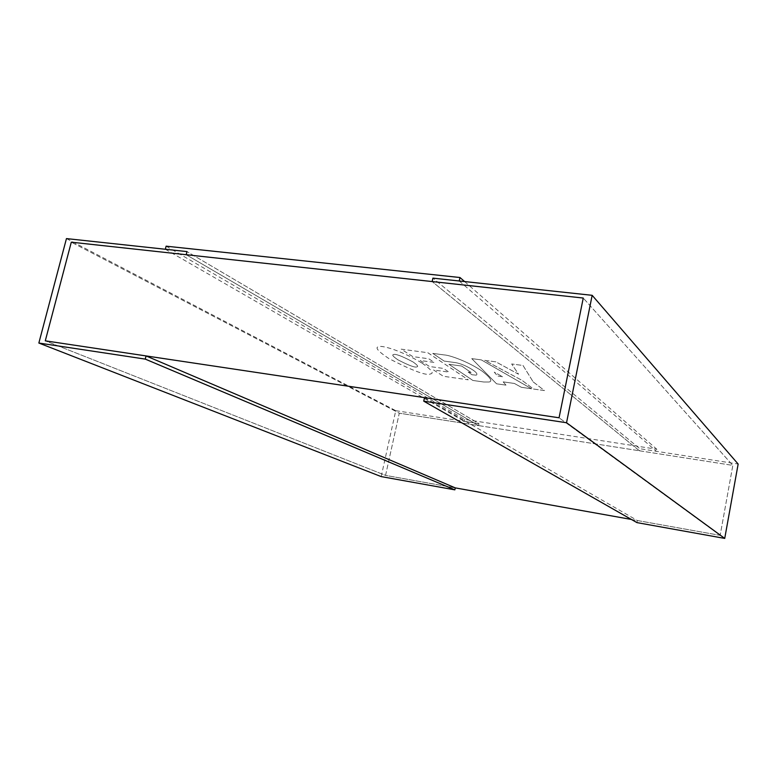 <?xml version="1.0" encoding="UTF-8"?>
<svg xmlns="http://www.w3.org/2000/svg" width="777" height="777" viewBox="0 0 777 777"><rect width="100%" height="100%" fill="white"/><g stroke="black" fill="none" stroke-linecap="round" stroke-linejoin="round"><path stroke-width="0.58" stroke-dasharray="3.88 2.91" d="M424.524 397.63L637.334 520.512L720.153 535.363L559.061 417.783L720.153 535.363L732.828 465.394L639.442 450.777L639.84 448.717L432.906 278.137L639.84 448.717L639.442 450.777L432.148 281.556L639.442 450.777L478.535 425.582L186.208 254.72L478.535 425.582L399.291 413.179L385.557 475.388L455.273 487.888L385.557 475.388L45.289 340.831L385.557 475.388L399.291 413.179L71.299 242.181L399.291 413.179L732.828 465.394L583.255 298.047L732.828 465.394L720.153 535.363L631.39 519.454M459.226 280.973L656.4 451.301L639.84 448.717L738.15 464.044M637.334 520.512L636.936 522.61M381.177 476.592L395.755 410.674L66.453 238.588M165.336 249.262L464.219 421.348L478.953 423.64L478.535 425.582L478.953 423.64L186.985 251.593L478.953 423.64L395.755 410.674M464.597 281.556L656.788 449.232L656.4 451.301M166.113 246.173L464.636 419.415L656.788 449.232M464.219 421.348L464.636 419.415M397.882 359.79C393.181 356.594 391.725 354.856 393.512 354.574C395.415 353.622 401.874 356.051 412.898 361.859C417.307 364.928 418.648 366.589 416.919 366.841C415.219 367.851 408.867 365.501 397.873 359.8C393.172 356.614 391.715 354.875 393.512 354.594C395.415 353.642 401.874 356.07 412.898 361.878C417.307 364.947 418.648 366.608 416.919 366.861C415.219 367.842 408.867 365.491 397.882 359.79M422.076 363.141C431.458 369.765 434.275 373.348 430.536 373.873C427.02 376.126 413.121 371.027 388.85 358.556C378.04 351.321 374.66 347.368 378.7 346.697C381.148 345.143 399.718 349.669 422.076 363.141M422.086 363.131C431.458 369.755 434.285 373.329 430.545 373.863C427.02 376.117 413.121 371.017 388.85 358.547C378.04 351.301 374.66 347.348 378.7 346.688C381.148 345.134 399.718 349.66 422.086 363.131M427.816 352.739L468.259 379.817L443.385 376.291L433.566 369.978L449.028 372.134L443.424 368.434L429.516 366.521L420.182 360.509L434.304 362.441L428.749 358.77L412.762 356.614L401.185 349.164L427.816 352.719L468.259 379.798L443.385 376.282L433.566 369.969L449.028 372.134L443.424 368.434L429.516 366.511L420.182 360.489L434.304 362.432L428.749 358.77L412.762 356.594L401.185 349.155L427.816 352.719M472.882 380.468L448.931 364.306L461.713 366.054L471.085 372.523L468.181 372.115L472.066 374.776L476.252 375.136C477.758 374.329 476.709 372.659 473.106 370.134C467.006 366.21 461.247 363.714 455.827 362.665L444.162 361.091L432.77 353.399L444.667 354.992C449.096 355.079 468.181 361.412 482.566 371.484C490.637 377.855 492.773 381.371 488.976 382.012L483.984 382.031L472.892 380.458L448.941 364.296L461.713 366.045L471.095 372.504L468.181 372.105L472.066 374.767L476.243 375.145C477.748 374.339 476.699 372.669 473.106 370.143C466.996 366.22 461.237 363.733 455.827 362.674L444.172 361.082L432.77 353.389L444.667 354.982C449.096 355.07 468.181 361.402 482.566 371.464C490.646 377.845 492.783 381.352 488.976 382.002L483.984 382.022L472.892 380.458M496.581 383.819L471.756 358.624L481.322 359.897L531.546 388.762L521.406 387.315L514.403 383.459L503.175 381.876L505.982 385.13L496.581 383.809L471.756 358.615L481.322 359.897L531.546 388.753L521.406 387.325L514.403 383.459L503.175 381.876L505.982 385.149L496.581 383.809M502.602 376.728L497.61 376.039L494.269 372.144L502.602 376.719L497.62 376.029L494.269 372.134L502.602 376.719M533.168 381.886L544.434 390.569L533.537 389.044L521.989 380.332L484.693 360.363L495.843 361.839L518.531 374.213L511.674 363.976L523.028 365.481L533.168 381.866L544.434 390.569L533.537 389.034L521.989 380.312L484.693 360.343L495.843 361.839L518.541 374.193L511.674 363.957L523.028 365.491L533.168 381.866"/><path stroke-width="1.17" d="M631.39 519.454L455.273 487.888L146.066 355.924L45.289 340.831L71.299 242.181L186.208 254.72L186.985 251.593L186.208 254.72L432.148 281.556L432.906 278.137L432.148 281.556L583.255 298.047L559.061 417.783L45.289 340.831L71.299 242.181L583.255 298.047L559.061 417.783L424.524 397.63L423.747 401.165L636.936 522.61L724.727 538.412L738.15 464.044L592.161 295.318L566.54 422.737L724.727 538.412M146.066 355.924L145.27 359.11L38.85 343.036L66.453 238.588L186.985 251.593L165.336 249.262L166.113 246.173L459.984 277.525L459.226 280.973L432.906 278.137L592.161 295.318M423.747 401.165L566.54 422.737M38.85 343.036L381.177 476.592L454.856 489.85L455.273 487.888M145.27 359.11L454.856 489.85M459.984 277.525L464.597 281.556"/></g></svg>
